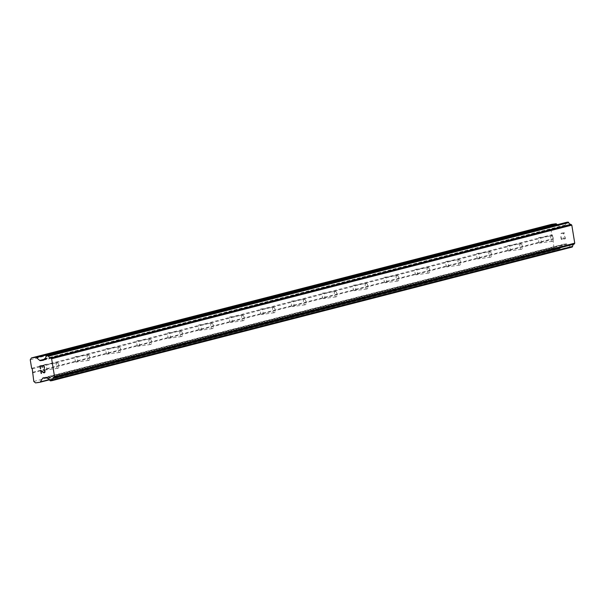 <?xml version="1.0" encoding="UTF-8"?>
<svg xmlns="http://www.w3.org/2000/svg" width="605" height="605" viewBox="0 0 605 605"><rect width="100%" height="100%" fill="white"/><g stroke="black" fill="none" stroke-linecap="round" stroke-linejoin="round"><path stroke-width="0.45" stroke-dasharray="3.02 2.27" d="M57.097 362.864A2.753 1.323 -97.8 0 1 57.165 362.849A2.753 1.323 -97.8 0 1 58.662 364.543A2.753 1.323 -97.8 0 1 58.897 366.275A2.753 1.323 -97.8 0 1 57.982 368.294A2.753 1.323 -97.8 0 1 57.914 368.309A2.753 1.323 -97.8 0 1 56.235 365.836A2.753 1.323 -97.8 0 1 57.097 362.864M45.345 370.018A2.753 1.323 82.2 0 0 45.965 369.413L46.683 368.695A2.753 1.323 82.2 0 0 46.124 365.261L45.216 364.838A2.753 1.323 82.2 0 0 44.528 364.573A2.753 1.323 82.2 0 0 44.452 364.588A2.753 1.323 82.2 0 0 43.832 365.193L44.127 365.775A2.753 1.323 82.2 0 0 44.687 369.209L44.581 369.768A2.753 1.323 82.2 0 0 45.269 370.033A2.753 1.323 82.2 0 0 45.345 370.018M87.997 354.931A2.753 1.323 -97.8 0 1 88.065 354.916A2.753 1.323 -97.8 0 1 89.563 356.61A2.753 1.323 -97.8 0 1 89.797 358.341A2.753 1.323 -97.8 0 1 88.882 360.361A2.753 1.323 -97.8 0 1 88.814 360.376A2.753 1.323 -97.8 0 1 87.143 357.895A2.753 1.323 -97.8 0 1 87.997 354.931M76.245 362.077A2.753 1.323 82.2 0 0 76.873 361.472L77.584 360.754A2.753 1.323 82.2 0 0 77.024 357.328L76.124 356.897A2.753 1.323 82.2 0 0 75.428 356.64A2.753 1.323 82.2 0 0 75.36 356.655A2.753 1.323 82.2 0 0 74.733 357.26L75.028 357.835A2.753 1.323 82.2 0 0 75.587 361.268L75.481 361.828A2.753 1.323 82.2 0 0 76.177 362.092A2.753 1.323 82.2 0 0 76.245 362.077M118.898 346.99A2.753 1.323 -97.8 0 1 118.973 346.975A2.753 1.323 -97.8 0 1 120.471 348.669A2.753 1.323 -97.8 0 1 120.705 350.401A2.753 1.323 -97.8 0 1 119.79 352.42A2.753 1.323 -97.8 0 1 119.714 352.435A2.753 1.323 -97.8 0 1 118.043 349.962A2.753 1.323 -97.8 0 1 118.898 346.99M107.145 354.144A2.753 1.323 82.2 0 0 107.773 353.539L108.484 352.821A2.753 1.323 82.2 0 0 107.924 349.387L107.025 348.964A2.753 1.323 82.2 0 0 106.336 348.699A2.753 1.323 82.2 0 0 106.261 348.714A2.753 1.323 82.2 0 0 105.641 349.319L105.928 349.902A2.753 1.323 82.2 0 0 106.495 353.335L106.389 353.895A2.753 1.323 82.2 0 0 107.077 354.159A2.753 1.323 82.2 0 0 107.145 354.144M149.798 339.057A2.753 1.323 -97.8 0 1 149.874 339.042A2.753 1.323 -97.8 0 1 151.371 340.736A2.753 1.323 -97.8 0 1 151.605 342.468A2.753 1.323 -97.8 0 1 150.69 344.487A2.753 1.323 -97.8 0 1 150.615 344.502A2.753 1.323 -97.8 0 1 148.943 342.029A2.753 1.323 -97.8 0 1 149.798 339.057M138.053 346.211A2.753 1.323 82.2 0 0 138.674 345.606L139.392 344.888A2.753 1.323 82.2 0 0 138.825 341.454L137.925 341.031A2.753 1.323 82.2 0 0 137.237 340.766A2.753 1.323 82.2 0 0 137.161 340.781A2.753 1.323 82.2 0 0 136.541 341.386L136.828 341.969A2.753 1.323 82.2 0 0 137.395 345.394L137.29 345.962A2.753 1.323 82.2 0 0 137.978 346.226A2.753 1.323 82.2 0 0 138.053 346.211M180.706 331.124A2.753 1.323 -97.8 0 1 180.774 331.109A2.753 1.323 -97.8 0 1 182.271 332.803A2.753 1.323 -97.8 0 1 182.506 334.535A2.753 1.323 -97.8 0 1 181.591 336.554A2.753 1.323 -97.8 0 1 181.515 336.562A2.753 1.323 -97.8 0 1 179.844 334.089A2.753 1.323 -97.8 0 1 180.706 331.124M168.954 338.271A2.753 1.323 82.2 0 0 169.574 337.666L170.292 336.947A2.753 1.323 82.2 0 0 169.733 333.514L168.825 333.09A2.753 1.323 82.2 0 0 168.137 332.833A2.753 1.323 82.2 0 0 168.061 332.841A2.753 1.323 82.2 0 0 167.441 333.446L167.736 334.028A2.753 1.323 82.2 0 0 168.296 337.461L168.19 338.021A2.753 1.323 82.2 0 0 168.878 338.286A2.753 1.323 82.2 0 0 168.954 338.271M211.606 323.183A2.753 1.323 -97.8 0 1 211.674 323.168A2.753 1.323 -97.8 0 1 213.172 324.862A2.753 1.323 -97.8 0 1 213.406 326.594A2.753 1.323 -97.8 0 1 212.491 328.613A2.753 1.323 -97.8 0 1 212.423 328.628A2.753 1.323 -97.8 0 1 210.752 326.155A2.753 1.323 -97.8 0 1 211.606 323.183M199.854 330.338A2.753 1.323 82.2 0 0 200.482 329.733L201.193 329.014A2.753 1.323 82.2 0 0 200.633 325.581L199.733 325.157A2.753 1.323 82.2 0 0 199.037 324.893A2.753 1.323 82.2 0 0 198.969 324.908A2.753 1.323 82.2 0 0 198.342 325.513L198.637 326.095A2.753 1.323 82.2 0 0 199.196 329.528L199.09 330.088A2.753 1.323 82.2 0 0 199.786 330.353A2.753 1.323 82.2 0 0 199.854 330.338M242.507 315.25A2.753 1.323 -97.8 0 1 242.582 315.235A2.753 1.323 -97.8 0 1 244.072 316.929A2.753 1.323 -97.8 0 1 244.314 318.661A2.753 1.323 -97.8 0 1 243.399 320.68A2.753 1.323 -97.8 0 1 243.323 320.695A2.753 1.323 -97.8 0 1 241.652 318.222A2.753 1.323 -97.8 0 1 242.507 315.25M230.755 322.404A2.753 1.323 82.2 0 0 231.382 321.799L232.093 321.081A2.753 1.323 82.2 0 0 231.534 317.648L230.634 317.224A2.753 1.323 82.2 0 0 229.938 316.959A2.753 1.323 82.2 0 0 229.87 316.975A2.753 1.323 82.2 0 0 229.242 317.58L229.537 318.154A2.753 1.323 82.2 0 0 230.104 321.588L229.998 322.155A2.753 1.323 82.2 0 0 230.686 322.412A2.753 1.323 82.2 0 0 230.755 322.404M273.407 307.317A2.753 1.323 -97.8 0 1 273.483 307.302A2.753 1.323 -97.8 0 1 274.98 308.996A2.753 1.323 -97.8 0 1 275.214 310.728A2.753 1.323 -97.8 0 1 274.299 312.74A2.753 1.323 -97.8 0 1 274.224 312.755A2.753 1.323 -97.8 0 1 272.552 310.282A2.753 1.323 -97.8 0 1 273.407 307.317M261.662 314.464A2.753 1.323 82.2 0 0 262.283 313.859L263.001 313.14A2.753 1.323 82.2 0 0 262.434 309.707L261.534 309.284A2.753 1.323 82.2 0 0 260.846 309.019A2.753 1.323 82.2 0 0 260.77 309.034A2.753 1.323 82.2 0 0 260.15 309.639L260.437 310.221A2.753 1.323 82.2 0 0 261.005 313.655L260.899 314.214A2.753 1.323 82.2 0 0 261.587 314.479A2.753 1.323 82.2 0 0 261.662 314.464M304.307 299.377A2.753 1.323 -97.8 0 1 304.383 299.362A2.753 1.323 -97.8 0 1 305.88 301.056A2.753 1.323 -97.8 0 1 306.115 302.787A2.753 1.323 -97.8 0 1 305.2 304.807A2.753 1.323 -97.8 0 1 305.124 304.822A2.753 1.323 -97.8 0 1 303.453 302.349A2.753 1.323 -97.8 0 1 304.307 299.377M292.563 306.531A2.753 1.323 82.2 0 0 293.183 305.926L293.901 305.207A2.753 1.323 82.2 0 0 293.342 301.774L292.434 301.351A2.753 1.323 82.2 0 0 291.746 301.086A2.753 1.323 82.2 0 0 291.671 301.101A2.753 1.323 82.2 0 0 291.05 301.706L291.345 302.288A2.753 1.323 82.2 0 0 291.905 305.722L291.799 306.281A2.753 1.323 82.2 0 0 292.487 306.546A2.753 1.323 82.2 0 0 292.563 306.531M335.215 291.444A2.753 1.323 -97.8 0 1 335.283 291.428A2.753 1.323 -97.8 0 1 336.781 293.123A2.753 1.323 -97.8 0 1 337.015 294.854A2.753 1.323 -97.8 0 1 336.1 296.873A2.753 1.323 -97.8 0 1 336.032 296.889A2.753 1.323 -97.8 0 1 334.361 294.408A2.753 1.323 -97.8 0 1 335.215 291.444M323.463 298.59A2.753 1.323 82.2 0 0 324.091 297.985L324.802 297.267A2.753 1.323 82.2 0 0 324.242 293.841L323.342 293.41A2.753 1.323 82.2 0 0 322.647 293.153A2.753 1.323 82.2 0 0 322.578 293.168A2.753 1.323 82.2 0 0 321.951 293.773L322.246 294.348A2.753 1.323 82.2 0 0 322.805 297.781L322.699 298.348A2.753 1.323 82.2 0 0 323.395 298.605A2.753 1.323 82.2 0 0 323.463 298.59M366.116 283.503A2.753 1.323 -97.8 0 1 366.191 283.495A2.753 1.323 -97.8 0 1 367.681 285.182A2.753 1.323 -97.8 0 1 367.923 286.921A2.753 1.323 -97.8 0 1 367.008 288.933A2.753 1.323 -97.8 0 1 366.933 288.948A2.753 1.323 -97.8 0 1 365.261 286.475A2.753 1.323 -97.8 0 1 366.116 283.503M354.364 290.657A2.753 1.323 82.2 0 0 354.991 290.052L355.702 289.334A2.753 1.323 82.2 0 0 355.143 285.9L354.243 285.477A2.753 1.323 82.2 0 0 353.547 285.212A2.753 1.323 82.2 0 0 353.479 285.227A2.753 1.323 82.2 0 0 352.851 285.832L353.146 286.415A2.753 1.323 82.2 0 0 353.706 289.848L353.607 290.408A2.753 1.323 82.2 0 0 354.296 290.672A2.753 1.323 82.2 0 0 354.364 290.657M397.016 275.57A2.753 1.323 -97.8 0 1 397.092 275.555A2.753 1.323 -97.8 0 1 398.589 277.249A2.753 1.323 -97.8 0 1 398.824 278.981A2.753 1.323 -97.8 0 1 397.908 281A2.753 1.323 -97.8 0 1 397.833 281.015A2.753 1.323 -97.8 0 1 396.162 278.542A2.753 1.323 -97.8 0 1 397.016 275.57M385.272 282.724A2.753 1.323 82.2 0 0 385.892 282.119L386.61 281.401A2.753 1.323 82.2 0 0 386.043 277.967L385.143 277.544A2.753 1.323 82.2 0 0 384.455 277.279A2.753 1.323 82.2 0 0 384.379 277.294A2.753 1.323 82.2 0 0 383.759 277.899L384.046 278.481A2.753 1.323 82.2 0 0 384.614 281.915L384.508 282.474A2.753 1.323 82.2 0 0 385.196 282.739A2.753 1.323 82.2 0 0 385.272 282.724M427.916 267.637A2.753 1.323 -97.8 0 1 427.992 267.622A2.753 1.323 -97.8 0 1 429.489 269.316A2.753 1.323 -97.8 0 1 429.724 271.048A2.753 1.323 -97.8 0 1 428.809 273.067A2.753 1.323 -97.8 0 1 428.733 273.074A2.753 1.323 -97.8 0 1 427.062 270.601A2.753 1.323 -97.8 0 1 427.916 267.637M416.172 274.783A2.753 1.323 82.2 0 0 416.792 274.178L417.511 273.46A2.753 1.323 82.2 0 0 416.943 270.027L416.043 269.603A2.753 1.323 82.2 0 0 415.355 269.346A2.753 1.323 82.2 0 0 415.28 269.354A2.753 1.323 82.2 0 0 414.659 269.959L414.954 270.541A2.753 1.323 82.2 0 0 415.514 273.974L415.408 274.534A2.753 1.323 82.2 0 0 416.096 274.799A2.753 1.323 82.2 0 0 416.172 274.783M458.824 259.696A2.753 1.323 -97.8 0 1 458.892 259.681A2.753 1.323 -97.8 0 1 460.39 261.375A2.753 1.323 -97.8 0 1 460.624 263.107A2.753 1.323 -97.8 0 1 459.709 265.126A2.753 1.323 -97.8 0 1 459.641 265.141A2.753 1.323 -97.8 0 1 457.97 262.668A2.753 1.323 -97.8 0 1 458.824 259.696M447.072 266.85A2.753 1.323 82.2 0 0 447.7 266.245L448.411 265.527A2.753 1.323 82.2 0 0 447.851 262.094L446.951 261.67A2.753 1.323 82.2 0 0 446.256 261.405A2.753 1.323 82.2 0 0 446.188 261.421A2.753 1.323 82.2 0 0 445.56 262.026L445.855 262.608A2.753 1.323 82.2 0 0 446.414 266.041L446.308 266.601A2.753 1.323 82.2 0 0 447.004 266.865A2.753 1.323 82.2 0 0 447.072 266.85M489.725 251.763A2.753 1.323 -97.8 0 1 489.8 251.748A2.753 1.323 -97.8 0 1 491.29 253.442A2.753 1.323 -97.8 0 1 491.532 255.174A2.753 1.323 -97.8 0 1 490.61 257.193A2.753 1.323 -97.8 0 1 490.542 257.208A2.753 1.323 -97.8 0 1 488.87 254.735A2.753 1.323 -97.8 0 1 489.725 251.763M477.973 258.917A2.753 1.323 82.2 0 0 478.6 258.312L479.311 257.594A2.753 1.323 82.2 0 0 478.752 254.16L477.852 253.737A2.753 1.323 82.2 0 0 477.156 253.472A2.753 1.323 82.2 0 0 477.088 253.487A2.753 1.323 82.2 0 0 476.46 254.092L476.755 254.675A2.753 1.323 82.2 0 0 477.315 258.101L477.209 258.668A2.753 1.323 82.2 0 0 477.905 258.925A2.753 1.323 82.2 0 0 477.973 258.917M520.625 243.83A2.753 1.323 -97.8 0 1 520.701 243.815A2.753 1.323 -97.8 0 1 522.198 245.509A2.753 1.323 -97.8 0 1 522.433 247.241A2.753 1.323 -97.8 0 1 521.518 249.252A2.753 1.323 -97.8 0 1 521.442 249.268A2.753 1.323 -97.8 0 1 519.771 246.795A2.753 1.323 -97.8 0 1 520.625 243.83M508.881 250.977A2.753 1.323 82.2 0 0 509.501 250.372L510.219 249.653A2.753 1.323 82.2 0 0 509.652 246.22L508.752 245.796A2.753 1.323 82.2 0 0 508.064 245.532A2.753 1.323 82.2 0 0 507.988 245.547A2.753 1.323 82.2 0 0 507.368 246.152L507.655 246.734A2.753 1.323 82.2 0 0 508.223 250.167L508.117 250.727A2.753 1.323 82.2 0 0 508.805 250.992A2.753 1.323 82.2 0 0 508.881 250.977M551.526 235.889A2.753 1.323 -97.8 0 1 551.601 235.874A2.753 1.323 -97.8 0 1 553.099 237.568A2.753 1.323 -97.8 0 1 553.333 239.3A2.753 1.323 -97.8 0 1 552.418 241.319A2.753 1.323 -97.8 0 1 552.342 241.334A2.753 1.323 -97.8 0 1 550.671 238.862A2.753 1.323 -97.8 0 1 551.526 235.889M539.781 243.044A2.753 1.323 82.2 0 0 540.401 242.439L541.12 241.72A2.753 1.323 82.2 0 0 540.552 238.287L539.652 237.863A2.753 1.323 82.2 0 0 538.964 237.599A2.753 1.323 82.2 0 0 538.889 237.614A2.753 1.323 82.2 0 0 538.269 238.219L538.563 238.801A2.753 1.323 82.2 0 0 539.123 242.234L539.017 242.794A2.753 1.323 82.2 0 0 539.705 243.059A2.753 1.323 82.2 0 0 539.781 243.044M44.483 368.105L44.044 365.382L39.915 365.949M44.43 372.809L45.088 371.788L43.999 370.086M43.999 372.536L40.618 370.26M565.047 238.536L563.399 238.763L565.047 238.536L564.654 236.131L565.047 238.536M563.399 238.763L563.179 237.447L563.391 238.763M563.119 238.801L561.47 239.028L563.119 238.801M561.47 239.028L561.077 236.623L561.47 239.028M560.805 236.653L561.243 239.376L565.372 238.809L564.926 236.094L565.372 238.809L561.243 239.376L560.797 236.661M563.497 234.097L563.633 233.545L563.497 234.097M563.784 234.059L563.913 233.575L563.784 234.059M563.913 233.575L564.389 232.827L563.913 233.575M564.382 232.766L560.253 233.326L564.374 232.766M563.641 233.545L563.89 233.152L563.641 233.545M563.898 233.144L560.298 233.636L563.898 233.144M551.631 224.334L550.437 226.187L551.836 234.732L552.433 235.239L553.983 247.853L555.723 249.305L559.867 248.746A1.104 0.968 -104.4 0 0 560.487 248.337L562.847 244.677A1.104 0.968 75.6 0 1 563.474 244.276L566.167 243.906A1.104 0.968 75.6 0 1 566.893 244.133L567.724 244.828A0.552 0.484 -104.4 0 0 567.966 245.01A2.647 2.314 75.6 0 1 570.039 246.757A0.552 0.484 -104.4 0 0 570.212 247.006L570.386 247.15A0.552 0.484 -104.4 0 0 570.749 247.263L572.088 247.074M566.56 222.315A0.552 0.484 -104.4 0 0 566.348 222.489L566.227 222.678A0.552 0.484 -104.4 0 0 566.144 222.958A2.647 2.314 75.6 0 1 564.722 225.173A0.552 0.484 -104.4 0 0 564.548 225.415L563.973 226.308A1.104 0.968 75.6 0 1 563.353 226.716L560.654 227.087A1.104 0.968 75.6 0 1 559.928 226.86L557.326 224.682M508.752 245.796L538.269 238.219M477.852 253.737L507.368 246.152M446.951 261.67L476.46 254.092M416.043 269.603L445.56 262.026M385.143 277.544L414.659 269.959M354.243 285.477L383.759 277.899M323.342 293.41L352.851 285.832M292.434 301.351L321.951 293.773M261.534 309.284L291.05 301.706M230.634 317.224L260.15 309.639M199.733 325.157L229.242 317.58M168.825 333.09L198.342 325.513M137.925 341.031L167.441 333.446M107.025 348.964L136.541 341.386M76.124 356.897L105.641 349.319M45.216 364.838L74.733 357.26M31.649 368.324L43.832 365.193M30.25 359.771L550.437 226.187M539.652 237.863L551.836 234.732M509.652 246.22L538.563 238.801M510.219 249.653L539.123 242.234M509.501 250.372L539.017 242.794M478.752 254.16L507.655 246.734M479.311 257.594L508.223 250.167M478.6 258.312L508.117 250.727M447.851 262.094L476.755 254.675M448.411 265.527L477.315 258.101M447.7 266.245L477.209 258.668M416.943 270.027L445.855 262.608M417.511 273.46L446.414 266.041M416.792 274.178L446.308 266.601M386.043 277.967L414.954 270.541M386.61 281.401L415.514 273.974M385.892 282.119L415.408 274.534M355.143 285.9L384.046 278.481M355.702 289.334L384.614 281.915M354.991 290.052L384.508 282.474M324.242 293.841L353.146 286.415M324.802 297.267L353.706 289.848M324.091 297.985L353.607 290.408M293.342 301.774L322.246 294.348M293.901 305.207L322.805 297.781M293.183 305.926L322.699 298.348M262.434 309.707L291.345 302.288M263.001 313.14L291.905 305.722M262.283 313.859L291.799 306.281M231.534 317.648L260.437 310.221M232.093 321.081L261.005 313.655M231.382 321.799L260.899 314.214M200.633 325.581L229.537 318.154M201.193 329.014L230.104 321.588M200.482 329.733L229.998 322.155M169.733 333.514L198.637 326.095M170.292 336.947L199.196 329.528M169.574 337.666L199.09 330.088M138.825 341.454L167.736 334.028M139.392 344.888L168.296 337.461M138.674 345.606L168.19 338.021M107.924 349.387L136.828 341.969M108.484 352.821L137.395 345.394M107.773 353.539L137.29 345.962M77.024 357.328L105.928 349.902M77.584 360.754L106.495 353.335M76.873 361.472L106.389 353.895M46.124 365.261L75.028 357.835M46.683 368.695L75.587 361.268M45.965 369.413L75.481 361.828M540.401 242.439L552.584 239.308M33.797 381.445L553.983 247.853M32.398 372.899L44.581 369.768M541.12 241.72L552.993 238.673M540.552 238.287L552.433 235.239M35.529 382.897L555.723 249.305M47.538 378.42L567.724 244.828M47.78 378.601L567.966 245.01M44.536 358.765L564.722 225.173M44.362 359.007L564.548 225.415M32.246 368.823L44.127 365.775M32.806 372.257L44.687 369.209M559.958 248.723L49.58 379.796L559.867 248.746M49.436 379.577L560.487 248.337M45.337 377.58L562.847 244.677M43.288 377.86L563.474 244.276M45.98 377.49L566.167 243.906M46.706 377.717L566.893 244.133M49.852 380.341L570.039 246.757M50.026 380.59L570.212 247.006M50.192 380.734L570.386 247.15M50.563 380.848L570.749 247.263M46.161 356.08L566.348 222.489M46.041 356.262L566.227 222.678M45.957 356.549L566.144 222.958M43.787 359.892L563.973 226.308M43.356 360.255L563.353 226.716M43.847 359.801L560.654 227.087M44.165 359.31L559.928 226.86M57.165 362.849L44.528 364.573M58.897 366.275L58.662 364.543M88.065 354.916L75.428 356.64M89.797 358.341L89.563 356.61M118.973 346.975L106.336 348.699M120.705 350.401L120.471 348.669M149.874 339.042L137.237 340.766M151.605 342.468L151.371 340.736M180.774 331.109L168.137 332.833M182.506 334.535L182.271 332.803M211.674 323.168L199.037 324.893M213.406 326.594L213.172 324.862M242.582 315.235L229.938 316.959M244.314 318.661L244.072 316.929M273.483 307.302L260.846 309.019M275.214 310.728L274.98 308.996M304.383 299.362L291.746 301.086M306.115 302.787L305.88 301.056M335.283 291.428L322.647 293.153M337.015 294.854L336.781 293.123M366.191 283.495L353.547 285.212M367.923 286.921L367.681 285.182M397.092 275.555L384.455 277.279M398.824 278.981L398.589 277.249M427.992 267.622L415.355 269.346M429.724 271.048L429.489 269.316M458.892 259.681L446.256 261.405M460.624 263.107L460.39 261.375M489.8 251.748L477.156 253.472M491.532 255.174L491.29 253.442M520.701 243.815L508.064 245.532M522.433 247.241L522.198 245.509M551.601 235.874L538.964 237.599M553.333 239.3L553.099 237.568M552.342 241.334L539.705 243.059M521.442 249.268L508.805 250.992M490.542 257.208L477.905 258.925M459.641 265.141L447.004 266.865M428.733 273.074L416.096 274.799M397.833 281.015L385.196 282.739M366.933 288.948L354.296 290.672M336.032 296.889L323.395 298.605M305.124 304.822L292.487 306.546M274.224 312.755L261.587 314.479M243.323 320.695L230.686 322.412M212.423 328.628L199.786 330.353M181.515 336.562L168.878 338.286M150.615 344.502L137.978 346.226M119.714 352.435L107.077 354.159M88.814 360.376L76.177 362.092M57.914 368.309L45.269 370.033M43.189 377.875L563.376 244.291M43.258 360.285L563.452 226.701"/><path stroke-width="0.91" d="M43.817 365.738L42.161 365.964L43.817 365.738L44.21 368.142L43.817 365.738M42.161 365.964L42.38 367.273L42.168 365.957M42.1 367.311L41.889 366.002L42.108 367.311M41.889 366.002L40.24 366.222L41.896 365.995M40.24 366.222L40.633 368.626L40.24 366.222M39.915 365.949L40.361 368.664L39.915 365.949L44.036 365.39L44.49 368.105M43.749 370.116L44.944 370.888L44.967 372.272L44.021 372.861L44.437 372.809M43.59 372.695L42.705 372.135L43.598 372.688M42.705 372.135L41.004 370.88L42.713 372.135M41.004 370.88L41.42 373.444L41.004 370.88M40.618 370.26L41.148 373.474L40.618 370.26L43.999 372.536L44.808 371.795L44.422 370.562L43.794 370.434L44.422 370.562L44.815 371.795L44.006 372.536M39.771 382.315A1.104 0.968 75.6 0 0 40.301 381.921L42.66 378.269A1.104 0.968 75.6 0 1 43.288 377.86L45.98 377.49A1.104 0.968 75.6 0 1 46.706 377.717L47.538 378.42A0.552 0.484 75.6 0 0 47.78 378.601A2.647 2.314 75.6 0 1 49.852 380.341A0.552 0.484 75.6 0 0 50.026 380.59L50.192 380.734A0.552 0.484 75.6 0 0 50.563 380.848L51.901 380.666A0.552 0.484 75.6 0 0 52.212 380.462L52.34 380.258A0.552 0.484 75.6 0 0 52.416 379.978A2.647 2.314 75.6 0 1 53.89 377.747A0.529 0.461 75.6 0 0 53.981 377.656L54.563 376.749L51.614 358.727L50.767 358.016A0.529 0.461 75.6 0 0 50.646 357.956A2.647 2.314 75.6 0 1 48.521 356.209A0.552 0.484 75.6 0 0 48.362 355.959L48.173 355.8A0.552 0.484 75.6 0 0 47.81 355.695L46.472 355.876A0.552 0.484 75.6 0 0 46.161 356.08L46.041 356.262A0.552 0.484 75.6 0 0 45.957 356.549A2.647 2.314 75.6 0 1 44.536 358.765A0.552 0.484 75.6 0 0 44.362 359.007L43.787 359.892A1.104 0.968 75.6 0 1 43.167 360.3L40.467 360.671A1.104 0.968 75.6 0 1 39.741 360.444L36.315 357.578A1.104 0.968 75.6 0 0 35.589 357.358L31.445 357.926L30.25 359.771L31.649 368.324L32.246 368.823L33.797 381.445L35.529 382.897L39.68 382.33A1.104 0.968 75.6 0 0 39.771 382.315L49.58 379.796L39.869 382.284M557.326 224.682L556.502 223.994A1.104 0.968 -104.4 0 0 555.776 223.767L551.631 224.334L31.445 357.926M51.992 380.643L572.088 247.074A0.552 0.484 -104.4 0 0 572.398 246.87L572.527 246.674A0.552 0.484 -104.4 0 0 572.602 246.394A2.647 2.314 75.6 0 1 574.077 244.163A0.529 0.461 -104.4 0 0 574.168 244.072L574.75 243.165L571.801 225.136L570.954 224.425A0.529 0.461 -104.4 0 0 570.833 224.364A2.647 2.314 75.6 0 1 568.708 222.625A0.552 0.484 -104.4 0 0 568.549 222.375L568.36 222.216A0.552 0.484 -104.4 0 0 567.997 222.103L566.658 222.285A0.552 0.484 -104.4 0 0 566.56 222.315M52.34 380.258L572.527 246.674M52.416 379.978L572.602 246.394M53.89 377.747L574.077 244.163M53.981 377.656L574.168 244.072M54.563 376.749L574.75 243.165M51.614 358.727L571.801 225.136M50.767 358.016L570.954 224.425M50.646 357.956L570.833 224.364M48.521 356.209L568.708 222.625M48.362 355.959L568.549 222.375M40.301 381.921L49.436 379.577M42.66 378.269L45.337 377.58M52.212 380.462L572.398 246.87M48.173 355.8L568.36 222.216M47.81 355.695L567.997 222.103M46.472 355.876L566.658 222.285M40.467 360.671L43.847 359.801M39.741 360.444L44.165 359.31M36.315 357.578L556.502 223.994M35.589 357.358L555.776 223.767M51.947 380.658L572.133 247.067M46.426 355.884L566.613 222.3"/></g></svg>
